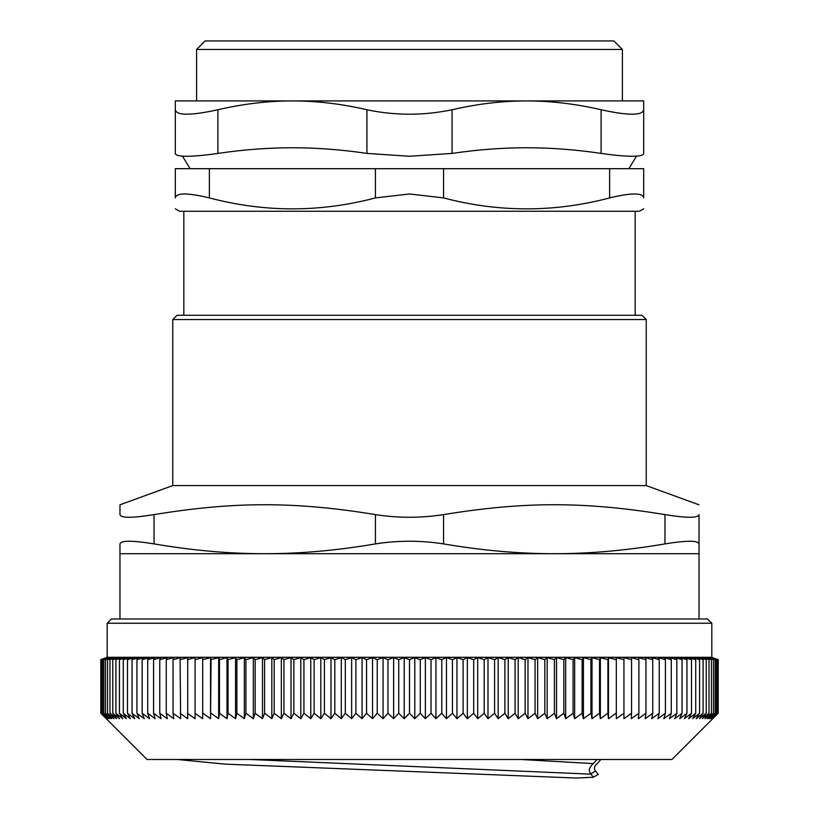 <?xml version="1.0" encoding="UTF-8"?>
<svg xmlns="http://www.w3.org/2000/svg" width="819" height="819" viewBox="0 0 819 819"><rect width="100%" height="100%" fill="white"/><g stroke="black" fill="none" stroke-linecap="round" stroke-linejoin="round"><path stroke-width="1.23" d="M209.388 168.683L175.317 168.683L175.317 197.911C176.167 192.66 187.52 192.66 209.388 197.911L209.388 168.683L375.44 168.683L375.44 197.911L409.5 193.97L443.56 197.911L443.56 168.683L375.44 168.683M443.56 168.683L609.612 168.683L609.612 197.911C631.48 192.66 642.833 192.66 643.683 197.911C643.683 212.51 643.683 212.51 643.683 197.911C643.683 212.51 643.683 212.51 643.683 197.911L643.683 168.683L609.612 168.683M598.177 774.487L595.556 770.996L590.765 773.873C588.175 770.904 589.015 767.475 593.294 763.595L597.082 759.489M600.89 759.489L597.123 763.666C594.164 766.359 593.652 768.806 595.567 770.996M631.551 659.633L631.551 713.267L623.935 718.693L623.935 713.267L616.318 718.693L616.318 657.647L623.935 659.633L623.935 657.647L631.551 659.633L631.285 657.647L638.902 659.633L638.37 657.647L645.966 659.633L645.177 657.647L652.753 659.633L651.689 657.647L659.234 659.633L657.913 657.647L665.417 659.633L663.83 657.647L671.283 659.633L669.44 657.647L676.832 659.633L674.733 657.647L682.053 659.633L679.698 657.647L686.946 659.633L684.346 657.647L691.502 659.633L688.646 657.647L695.71 659.633L692.608 657.647L699.569 659.633L696.232 657.647L703.081 659.633L699.508 657.647L706.234 659.633L702.426 657.647L709.019 659.633L704.985 657.647L711.445 659.633L707.186 657.647L713.503 659.633L709.019 657.647L715.182 659.633L710.493 657.647L716.502 659.633L711.598 657.647L717.434 659.633L712.335 657.647L717.997 659.633L712.704 657.647L718.191 659.633L718.191 713.267L671.959 759.489L147.041 759.489L100.809 713.267L100.809 659.633L106.296 657.647L101.003 659.633L101.003 713.267L106.296 718.693L100.809 713.267M623.935 659.633L623.935 713.267M638.902 659.633L638.902 713.267L631.285 718.693L631.551 713.267M645.966 659.633L645.966 713.267L638.37 718.693L638.902 713.267M652.753 659.633L652.753 713.267L645.177 718.693L645.966 713.267M659.234 659.633L659.234 713.267L651.689 718.693L652.753 713.267M665.417 659.633L665.417 713.267L657.913 718.693L659.234 713.267M671.283 659.633L671.283 713.267L663.83 718.693L665.417 713.267M676.832 659.633L676.832 713.267L669.44 718.693L671.283 713.267M682.053 659.633L682.053 713.267L674.733 718.693L676.832 713.267M686.946 659.633L686.946 713.267L679.698 718.693L682.053 713.267M691.502 659.633L691.502 713.267L684.346 718.693L686.946 713.267M695.71 659.633L695.71 713.267L688.646 718.693L691.502 713.267M699.569 659.633L699.569 713.267L692.608 718.693L695.71 713.267M703.081 659.633L703.081 713.267L696.232 718.693L699.569 713.267M706.234 659.633L706.234 713.267L699.508 718.693L703.081 713.267M709.019 659.633L709.019 713.267L702.426 718.693L706.234 713.267M711.445 659.633L711.445 713.267L704.985 718.693L709.019 713.267M713.503 659.633L713.503 713.267L707.186 718.693L711.445 713.267M715.182 659.633L715.182 713.267L709.019 718.693L713.503 713.267M716.502 659.633L716.502 713.267L710.493 718.693L715.182 713.267M717.434 659.633L717.434 713.267L711.598 718.693L716.502 713.267M717.997 659.633L717.997 713.267L712.335 718.693L717.434 713.267M718.191 713.267L712.704 718.693L717.997 713.267M101.003 659.633L106.665 657.647L101.566 659.633L101.566 713.267L106.665 718.693L101.003 713.267M101.566 659.633L107.402 657.647L102.498 659.633L102.498 713.267L107.402 718.693L101.566 713.267M102.498 659.633L108.507 657.647L103.818 659.633L103.818 713.267L108.507 718.693L102.498 713.267M103.818 659.633L109.981 657.647L105.497 659.633L105.497 713.267L109.981 718.693L103.818 713.267M105.497 659.633L111.814 657.647L107.555 659.633L107.555 713.267L111.814 718.693L105.497 713.267M107.555 659.633L114.015 657.647L109.981 659.633L109.981 713.267L114.015 718.693L107.555 713.267M109.981 659.633L116.574 657.647L112.766 659.633L112.766 713.267L116.574 718.693L109.981 713.267M112.766 659.633L119.492 657.647L115.919 659.633L115.919 713.267L119.492 718.693L112.766 713.267M115.919 659.633L122.768 657.647L119.431 659.633L119.431 713.267L122.768 718.693L115.919 713.267M119.431 659.633L126.392 657.647L123.29 659.633L123.29 713.267L126.392 718.693L119.431 713.267M123.29 659.633L130.354 657.647L127.498 659.633L127.498 713.267L130.354 718.693L123.29 713.267M127.498 659.633L134.654 657.647L132.054 659.633L132.054 713.267L134.654 718.693L127.498 713.267M132.054 659.633L139.302 657.647L136.947 659.633L136.947 713.267L139.302 718.693L132.054 713.267M136.947 659.633L144.267 657.647L142.168 659.633L142.168 713.267L144.267 718.693L136.947 713.267M142.168 659.633L149.56 657.647L147.717 659.633L147.717 713.267L149.56 718.693L142.168 713.267M147.717 659.633L155.17 657.647L153.583 659.633L153.583 713.267L155.17 718.693L147.717 713.267M153.583 659.633L161.087 657.647L159.766 659.633L159.766 713.267L161.087 718.693L153.583 713.267M159.766 659.633L167.311 657.647L166.247 659.633L166.247 713.267L167.311 718.693L159.766 713.267M166.247 659.633L173.823 657.647L173.034 659.633L173.034 713.267L173.823 718.693L166.247 713.267M173.034 659.633L180.63 657.647L180.098 659.633L180.63 718.693L173.034 713.267M180.098 659.633L187.715 657.647L187.715 718.693L180.098 713.267M187.449 659.633L195.065 657.647L195.065 718.693L187.449 713.267M202.682 718.693L202.682 657.647L202.682 718.693L195.065 713.267M195.065 659.633L202.682 657.647M210.544 718.693L210.544 657.647L211.077 659.633L210.544 718.693L202.948 713.267M202.948 659.633L210.544 657.647M218.653 718.693L218.653 657.647L219.451 659.633L219.451 713.267L218.653 718.693L211.077 713.267M211.077 659.633L218.653 657.647M226.996 718.693L226.996 657.647L228.061 659.633L228.061 713.267L226.996 718.693L219.451 713.267M219.451 659.633L226.996 657.647M235.565 718.693L235.565 657.647L236.886 659.633L236.886 713.267L235.565 718.693L228.061 713.267M228.061 659.633L235.565 657.647M244.338 718.693L244.338 657.647L245.915 659.633L245.915 713.267L244.338 718.693L236.886 713.267M236.886 659.633L244.338 657.647M253.317 718.693L253.317 657.647L255.159 659.633L255.159 713.267L253.317 718.693L245.915 713.267M245.915 659.633L253.317 657.647M262.479 718.693L262.479 657.647L264.578 659.633L264.578 713.267L262.479 718.693L255.159 713.267M255.159 659.633L262.479 657.647M271.826 718.693L271.826 657.647L274.181 659.633L274.181 713.267L271.826 718.693L264.578 713.267M264.578 659.633L271.826 657.647M281.337 718.693L281.337 657.647L283.947 659.633L283.947 713.267L281.337 718.693L274.181 713.267M274.181 659.633L281.337 657.647M291.011 718.693L291.011 657.647L293.867 659.633L293.867 713.267L291.011 718.693L283.947 713.267M283.947 659.633L291.011 657.647M300.819 718.693L300.819 657.647L303.921 659.633L303.921 713.267L300.819 718.693L293.867 713.267M293.867 659.633L300.819 657.647M310.77 718.693L310.77 657.647L314.107 659.633L314.107 713.267L310.77 718.693L303.921 713.267M303.921 659.633L310.77 657.647M320.833 718.693L320.833 657.647L324.416 659.633L324.416 713.267L320.833 718.693L314.107 713.267M314.107 659.633L320.833 657.647M331.009 718.693L331.009 657.647L334.817 659.633L334.817 713.267L331.009 718.693L324.416 713.267M324.416 659.633L331.009 657.647M341.288 718.693L341.288 657.647L345.321 659.633L345.321 713.267L341.288 718.693L334.817 713.267M334.817 659.633L341.288 657.647M351.638 718.693L351.638 657.647L355.896 659.633L355.896 713.267L351.638 718.693L345.321 713.267M345.321 659.633L351.638 657.647M362.059 718.693L362.059 657.647L366.543 659.633L366.543 713.267L362.059 718.693L355.896 713.267M355.896 659.633L362.059 657.647M372.543 718.693L372.543 657.647L377.231 659.633L377.231 713.267L372.543 718.693L366.543 713.267M366.543 659.633L372.543 657.647M383.067 718.693L383.067 657.647L387.971 659.633L387.971 713.267L383.067 718.693L377.231 713.267M377.231 659.633L383.067 657.647M393.632 718.693L393.632 657.647L398.73 659.633L398.73 713.267L393.632 718.693L387.971 713.267M387.971 659.633L393.632 657.647M404.207 718.693L404.207 657.647L409.5 659.633L409.5 713.267L404.207 718.693L398.73 713.267M398.73 659.633L404.207 657.647M414.793 718.693L414.793 657.647L420.27 659.633L420.27 713.267L414.793 718.693L409.5 713.267M409.5 659.633L414.793 657.647M425.368 718.693L425.368 657.647L431.029 659.633L431.029 713.267L425.368 718.693L420.27 713.267M420.27 659.633L425.368 657.647M435.933 718.693L435.933 657.647L441.769 659.633L441.769 713.267L435.933 718.693L431.029 713.267M431.029 659.633L435.933 657.647M446.457 718.693L446.457 657.647L452.457 659.633L452.457 713.267L446.457 718.693L441.769 713.267M441.769 659.633L446.457 657.647M456.941 718.693L456.941 657.647L463.104 659.633L463.104 713.267L456.941 718.693L452.457 713.267M452.457 659.633L456.941 657.647M467.362 718.693L467.362 657.647L473.679 659.633L473.679 713.267L467.362 718.693L463.104 713.267M463.104 659.633L467.362 657.647M477.712 718.693L477.712 657.647L484.183 659.633L484.183 713.267L477.712 718.693L473.679 713.267M473.679 659.633L477.712 657.647M487.991 718.693L487.991 657.647L494.584 659.633L494.584 713.267L487.991 718.693L484.183 713.267M484.183 659.633L487.991 657.647M498.167 718.693L498.167 657.647L504.893 659.633L504.893 713.267L498.167 718.693L494.584 713.267M494.584 659.633L498.167 657.647M508.23 718.693L508.23 657.647L515.079 659.633L515.079 713.267L508.23 718.693L504.893 713.267M504.893 659.633L508.23 657.647M518.181 718.693L518.181 657.647L525.133 659.633L525.133 713.267L518.181 718.693L515.079 713.267M515.079 659.633L518.181 657.647M527.989 718.693L527.989 657.647L535.053 659.633L535.053 713.267L527.989 718.693L525.133 713.267M525.133 659.633L527.989 657.647M537.663 718.693L537.663 657.647L544.819 659.633L544.819 713.267L537.663 718.693L535.053 713.267M535.053 659.633L537.663 657.647M547.174 718.693L547.174 657.647L554.422 659.633L554.422 713.267L547.174 718.693L544.819 713.267M544.819 659.633L547.174 657.647M556.521 718.693L556.521 657.647L563.841 659.633L563.841 713.267L556.521 718.693L554.422 713.267M554.422 659.633L556.521 657.647M565.683 718.693L565.683 657.647L573.085 659.633L573.085 713.267L565.683 718.693L563.841 713.267M563.841 659.633L565.683 657.647M574.662 718.693L574.662 657.647L582.114 659.633L582.114 713.267L574.662 718.693L573.085 713.267M573.085 659.633L574.662 657.647M583.435 718.693L583.435 657.647L590.939 659.633L590.939 713.267L583.435 718.693L582.114 713.267M582.114 659.633L583.435 657.647M592.004 718.693L592.004 657.647L599.549 659.633L599.549 713.267L592.004 718.693L590.939 713.267M590.939 659.633L592.004 657.647M600.347 718.693L600.347 657.647L607.923 659.633L607.923 713.267L600.347 718.693L599.549 713.267M599.549 659.633L600.347 657.647M616.052 713.267L608.456 718.693L607.923 713.267M608.456 718.693L608.456 657.647L616.052 659.633M607.923 659.633L608.456 657.647M711.803 623.239L707.544 618.99L111.456 618.99L107.197 623.239L711.803 623.239L711.803 657.309L107.197 657.309L100.809 659.633M616.318 718.693L616.318 657.647M177.365 759.489L225.071 764.127L576.412 778.05L593.325 777.241L590.765 773.873M520.864 759.489L593.294 763.595M172.768 319.533L646.232 319.533L641.973 315.274L177.027 315.274L172.768 319.533L172.768 485.585L646.232 485.585L699.027 504.801M119.973 618.99L119.973 553.705L264.732 553.705C229.187 553.726 192.291 550.45 154.033 543.898L154.033 514.608C132.166 518.151 120.813 518.151 119.973 514.608L119.973 504.801L172.768 485.585M443.56 514.608C524.027 501.443 584.5 501.443 664.967 514.608L664.967 543.898C686.834 540.356 698.187 540.356 699.027 543.898L699.027 553.705L264.732 553.705C300.276 553.726 337.182 550.45 375.44 543.898C398.147 540.356 420.853 540.356 443.56 543.898L443.56 514.608C420.853 518.151 398.147 518.151 375.44 514.608L375.44 543.898M119.973 553.705L119.973 543.898C120.813 540.356 132.166 540.356 154.033 543.898M119.973 504.801L119.973 514.608M154.033 514.608C234.5 501.443 294.973 501.443 375.44 514.608M699.027 543.898L699.027 514.608C699.027 501.443 699.027 501.443 699.027 514.608C699.027 501.443 699.027 501.443 699.027 514.608C698.187 518.151 686.834 518.151 664.967 514.608M664.967 543.898C626.709 550.45 589.813 553.726 554.268 553.705C518.724 553.726 481.818 550.45 443.56 543.898M217.895 153.409L217.895 109.756C190.622 115.694 176.433 115.694 175.317 109.756L175.317 100.921L643.683 100.921L643.683 153.409C643.591 155.293 639.782 156.245 632.268 156.265C624.528 156.245 614.137 155.293 601.105 153.409C575.562 149.631 550.726 147.748 526.586 147.758C502.457 147.748 477.62 149.631 452.078 153.409L409.5 156.265L366.922 153.409C341.38 149.631 316.543 147.748 292.414 147.758C268.274 147.748 243.438 149.631 217.895 153.409C204.863 155.293 194.472 156.245 186.732 156.265C179.218 156.245 175.409 155.293 175.317 153.409L175.317 147.758M217.895 109.756C243.253 103.87 268.089 100.921 292.414 100.921C316.728 100.921 341.564 103.87 366.922 109.756C395.311 115.694 423.689 115.694 452.078 109.756L452.078 153.409C477.62 149.631 502.457 147.748 526.586 147.758M643.683 147.758L643.683 109.756C642.567 115.694 628.378 115.694 601.105 109.756L601.105 153.409M175.317 109.756L175.317 153.409M452.078 109.756C477.436 103.87 502.272 100.921 526.586 100.921C550.911 100.921 575.747 103.87 601.105 109.756M622.389 49.468L613.871 40.95L205.129 40.95L196.611 49.468L622.389 49.468L622.389 100.921M643.683 208.804L639.424 211.261L179.576 211.261L175.317 208.804M375.44 197.911C320.086 212.51 264.732 212.51 209.388 197.911M175.317 197.911C175.317 212.51 175.317 212.51 175.317 197.911C175.317 212.51 175.317 212.51 175.317 197.911M609.612 197.911C554.268 212.51 498.914 212.51 443.56 197.911M643.683 168.683L643.683 197.911M250 759.489L591.308 774.17M366.922 109.756L366.922 153.409M711.803 657.309L718.191 659.633M107.197 623.239L107.197 657.309M598.382 774.375L593.314 777.221M646.232 319.533L646.232 485.585M699.027 553.705L699.027 618.99M196.611 49.468L196.611 100.921M190.121 168.683L182.463 156.132M628.879 168.683L636.537 156.132M183.835 211.261L183.835 315.274M635.165 211.261L635.165 315.274"/></g></svg>
